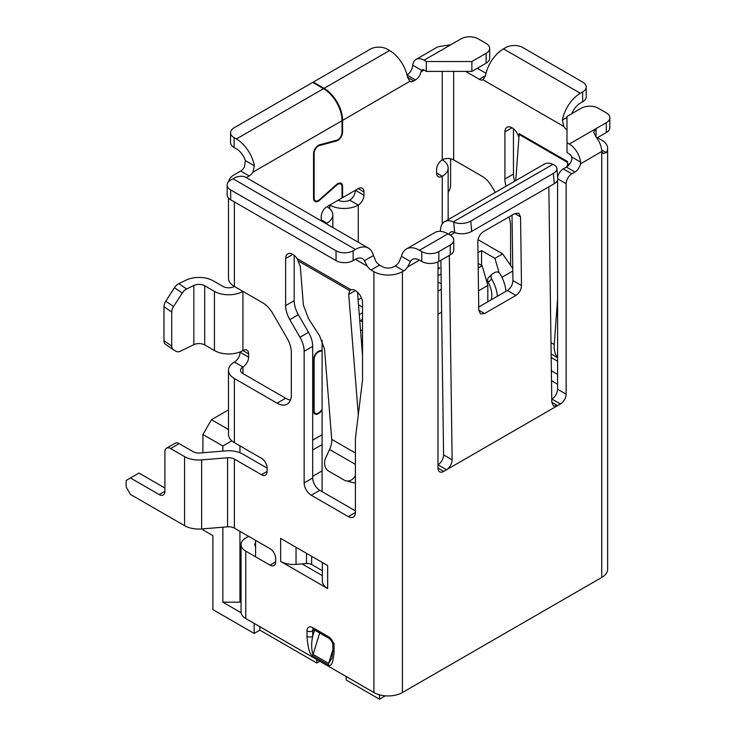 <?xml version="1.0" encoding="UTF-8"?>
<svg xmlns="http://www.w3.org/2000/svg" width="736" height="736" viewBox="0 0 736 736"><rect width="100%" height="100%" fill="white"/><g stroke="black" fill="none" stroke-linecap="round" stroke-linejoin="round"><path stroke-width="1.1" d="M322.092 470.911L312.699 476.339M312.699 450.036L322.092 444.608M312.699 440.174L322.092 434.746L312.699 440.174M241.058 601.551L239.936 602.195L239.936 531.337M239.936 452.723L239.936 445.841M222.852 527.206L222.852 602.195L239.936 602.195M222.852 451.104L222.852 446.007L202.915 434.498L211.462 419.704L228.482 409.869M231.822 440.827L222.852 446.007M222.852 602.195L241.114 612.738M255.594 556.821L255.594 540.38M346.15 676.513L346.15 679.963L379.472 699.2L379.472 694.812M316.82 659.576L316.82 663.026L319.81 661.305M259.872 626.695L259.872 630.145L316.82 663.026M385.314 695.833L379.472 699.2M202.915 528.844L202.915 529.856L212.879 535.615L212.879 609.601L254.178 633.438L259.872 630.145M202.915 452.75L202.915 434.498M228.482 429.53L211.462 419.704M254.178 623.41L254.178 633.438M362.526 321.954L360.254 320.638L362.526 319.332M362.526 330.832L360.484 329.654M362.526 312.754L359.288 314.622M362.526 307.16L358.506 304.842M358.11 299.846L361.45 297.914M437.994 267.214L439.705 268.198L437.994 269.183M478.014 239.678L502.633 253.892L494.942 258.336L499.118 272.78M477.986 252.669L481.565 250.608L494.942 258.336M478.133 263.424L482.135 265.733L478.198 268.005M437.994 275.761L441.076 273.976M437.994 282.008L441.214 283.866M441.287 289.312L437.994 291.217M322.092 340.354L322.092 491.63M502.633 253.892L512.762 268.511M512.799 271.041L501.943 277.306M487.26 283.489L486.312 280.195M481.565 265.402L481.565 250.608M482.135 265.733L487.83 285.458L487.83 301.76M491.17 299.828A20.139 11.629 -120 0 0 488.226 282.339L491.694 278.999A28.189 16.275 60 0 1 497.407 296.231M505.954 291.3A28.189 16.275 -120 0 0 500.232 274.068C498.796 272.062 497.131 271.483 495.227 272.311L492.384 273.948C490.811 275.117 490.581 276.8 491.694 278.999M488.456 277.628L492.384 273.948M488.962 277.242C487.407 278.42 487.158 280.112 488.226 282.339M487.83 285.458L478.51 290.84M441.609 312.147L437.994 314.235M329.783 208.776L329.783 205.059A20.139 11.629 180 0 0 358.257 205.059A8.05 4.646 120 0 0 363.952 195.196L363.952 191.912A8.05 4.646 120 0 0 362.287 188.223A8.05 4.646 120 0 0 358.257 188.618L342.599 197.662L342.599 186.475A6.845 3.956 120 0 0 341.173 183.338A6.845 3.956 120 0 0 336.499 184.589L319.498 199.668A6.044 3.487 -60 0 1 315.367 200.772A6.044 3.487 -60 0 1 314.116 198.012L314.116 153.392A6.044 3.487 -60 0 1 319.498 145.526L336.499 140.962A6.845 3.956 120 0 0 342.599 132.048L342.599 120.391A26.174 15.116 60 0 0 324.088 88.329L313.26 82.082L370.217 49.202A12.08 6.974 180 0 1 387.302 49.202L389.583 50.517A26.174 15.116 -120 0 1 407.588 77.354L410.016 81.466A8.05 4.646 120 0 0 413.788 80.932L415.5 79.948A8.05 4.646 120 0 0 421.01 71.834L421.572 70.297A4.03 2.328 -120 0 1 422.022 69.883A4.03 2.328 -120 0 1 424.037 70.076L421.01 71.834M409.759 81.328L342.599 120.391M322.092 409.924L319.498 412.224A6.044 3.487 -60 0 1 315.367 413.328A6.044 3.487 -60 0 1 314.116 410.568L314.116 359.37A6.044 3.487 -60 0 1 319.498 351.504L322.092 350.805M357.659 294.188L358.257 293.848A8.05 4.646 120 0 0 358.8 293.498M442.262 71.392L442.262 159.85A8.05 4.646 120 0 0 436.568 169.712L436.568 173.006A8.05 4.646 120 0 0 438.233 176.686A8.05 4.646 120 0 0 442.262 176.29A20.139 11.629 180 0 0 448.16 168.075A20.139 11.629 180 0 0 442.262 159.85A8.05 4.646 180 0 1 453.652 159.85L481.933 176.171A20.139 11.629 -120 0 1 491.998 186.806L495.245 192.436M508.87 216.973A20.139 11.629 -120 0 1 510.609 225.851L510.609 265.402M465.612 71.392L479.283 79.286A8.05 4.646 -120 0 0 483.055 79.819L483.313 79.69M563.794 126.436L483.055 79.819L485.475 75.707A26.174 15.116 120 0 1 503.488 48.87L505.77 47.555A12.08 6.974 180 0 1 522.854 47.555L582.654 82.082A12.08 6.974 180 0 1 586.196 87.014A12.08 6.974 180 0 1 582.654 91.945L580.373 93.26A26.174 15.116 -60 0 0 562.368 120.106L563.794 126.436A8.05 4.646 -120 0 0 566.996 129.895M518.889 137.761A10.065 5.814 -120 0 0 506.994 127.291A10.065 5.814 -120 0 0 504.914 131.9L504.914 179.014A20.139 11.629 -120 0 0 506.074 186.18M551.512 380.76L557.594 384.275M570.234 163.19A10.065 5.814 -120 0 0 569.646 163.456A10.065 5.814 -120 0 0 567.806 166.088M567.244 166.538L567.539 162.408L567.557 166.299M164.901 488.014L138.984 473.055L126.169 480.452L126.169 487.03L130.447 494.426L184.552 525.66A20.139 11.629 0 0 0 201.636 528.954L227.553 526.82A8.05 4.646 180 0 1 234.379 528.126L269.983 548.679A8.05 4.646 -120 0 1 275.678 558.55L275.678 561.835A8.05 4.646 -120 0 1 274.004 565.524A8.05 4.646 -120 0 1 269.983 565.119L245.778 551.144A16.109 9.301 180 0 1 241.058 544.576L241.058 611.984A16.109 9.301 0 0 0 245.778 618.553L373.916 692.539A20.139 11.629 0 0 0 402.399 692.539L601.735 577.456A20.139 11.629 0 0 0 607.632 569.232L607.632 148.341A20.139 11.629 180 0 1 606.243 152.582L603.308 153.612L601.882 151.386L580.483 163.898L580.575 162.095A16.109 9.301 60 0 0 569.268 144.063L566.996 142.747L566.996 116.444L581.228 108.22A12.08 6.974 180 0 1 598.313 108.22L606.289 112.829A12.08 6.974 180 0 1 609.831 117.76A12.08 6.974 180 0 1 606.289 122.691L596.04 128.607L593.676 132.038L596.04 136.951A16.109 9.301 -120 0 1 601.643 149.932L601.882 151.386M241.058 544.576A16.109 9.301 180 0 1 245.778 537.998L248.621 536.351M255.594 542.561A8.05 4.646 0 0 0 254.803 544.576A8.05 4.646 0 0 0 255.594 546.581M402.399 271.648L403.816 270.82A8.05 4.646 120 0 0 407.588 267.002L410.476 261.519A14.094 8.142 -120 0 1 412.436 259.44A14.094 8.142 -120 0 1 419.483 260.139L421.765 261.455A12.08 6.974 0 0 0 438.849 261.455L450.239 254.877L450.239 245.014A12.08 6.974 180 0 0 453.772 240.083A12.08 6.974 180 0 0 450.239 235.152L447.957 233.836A26.174 15.116 -120 0 0 434.875 232.539L406.392 248.98A26.174 15.116 60 0 0 401.47 256.312L399.041 262.071A8.05 4.646 -60 0 1 395.278 265.889L393.852 266.717A8.05 4.646 0 0 1 382.462 266.717L379.61 265.07A8.05 4.646 60 0 1 375.848 261.252L373.419 255.493A26.174 15.116 -60 0 0 368.497 248.152L246.045 177.459A26.174 15.116 120 0 0 232.962 178.756L230.681 180.072A12.08 6.974 180 0 0 227.139 185.003L227.139 194.865A12.08 6.974 0 0 0 230.681 199.796L336.048 260.636A12.08 6.974 0 0 0 353.133 260.636L355.405 259.32A14.094 8.142 120 0 1 362.462 258.621A14.094 8.142 120 0 1 364.412 260.691L367.301 266.184A8.05 4.646 -120 0 0 371.073 270.002L373.916 271.648A20.139 11.629 180 0 0 402.399 271.648L402.399 692.539M290.49 400.062A20.139 11.629 60 0 1 285.642 398.24L242.926 373.584A8.05 4.646 0 0 1 240.571 370.291A8.05 4.646 0 0 1 242.926 367.006A8.05 4.646 120 0 0 248.621 357.144L248.621 353.85A8.05 4.646 120 0 0 246.956 350.17A8.05 4.646 120 0 0 242.926 350.566A20.139 11.629 0 0 1 214.452 350.566L214.452 291.373L204.718 285.761A8.05 4.646 0 0 0 193.844 285.485L186.622 288.981L178.857 283.636L186.079 280.14A20.139 11.629 180 0 1 213.256 280.83L222.99 286.442A8.05 4.646 0 0 0 234.379 286.442L262.66 302.772A20.139 11.629 -120 0 1 272.725 313.398L287.169 338.413A20.139 11.629 -120 0 1 291.336 352.443L291.336 394.956A20.139 11.629 -120 0 1 287.169 404.174A20.139 11.629 -120 0 1 277.095 403.181L234.379 378.516A20.139 11.629 180 0 1 228.482 370.291A20.139 11.629 180 0 1 234.379 362.075A8.05 4.646 -60 0 0 240.074 352.213L240.074 351.928M242.926 454.149L267.131 468.124L267.131 471.408A8.05 4.646 -120 0 1 265.466 475.097A8.05 4.646 -120 0 1 261.436 474.692L234.379 459.08A8.05 4.646 0 0 0 227.553 457.764L201.636 459.899A20.139 11.629 180 0 1 184.552 456.614L170.596 448.555A8.05 4.646 60 0 0 166.566 448.16L175.113 443.228A8.05 4.646 -120 0 1 179.142 443.624L193.09 451.683A8.05 4.646 0 0 0 199.925 452.999L225.842 450.855A20.139 11.629 180 0 1 242.926 454.149M322.34 575.626L302.018 563.886L306.498 563.518A6.044 3.487 180 0 1 311.622 564.503L322.304 570.676A6.044 3.487 180 0 1 322.34 570.694L322.304 562.451M355.405 510.867L319.81 490.314A10.065 5.814 60 0 1 312.699 477.986L312.699 346.362A20.139 11.629 -120 0 0 308.522 332.322L298.356 314.714A20.139 11.629 60 0 1 294.188 300.684L294.188 255.374M566.996 142.747L566.996 152.619L569.268 153.925A4.03 2.328 -120 0 1 571.734 156.998L571.936 158.967A8.05 4.646 -60 0 1 566.426 167.081L563.288 168.894A8.05 4.646 120 0 0 557.686 177.532M437.994 261.906L437.994 468.124A8.05 4.646 120 0 0 439.659 471.804A8.05 4.646 120 0 0 443.688 471.408L560.446 404L551.899 399.068A8.05 4.646 -60 0 0 557.594 389.206L557.594 180.237M597.466 137.65L601.735 140.116A20.139 11.629 180 0 1 607.632 148.341M560.446 404A8.05 4.646 120 0 0 566.14 394.137L566.14 183.687A8.05 4.646 -60 0 1 571.835 173.825L574.963 172.012A8.05 4.646 120 0 0 580.483 163.898M267.131 468.124A8.05 4.646 -120 0 0 261.436 458.252L234.379 442.64A20.139 11.629 0 0 1 228.482 434.415L228.482 370.291M327.649 588.552L327.649 565.533L280.655 538.402L280.655 561.421L327.649 588.552A18.124 10.46 0 0 1 322.34 581.155L322.34 562.47M334.052 651.94L334.052 646.502A4.03 2.328 180 0 1 332.874 644.865L332.874 650.293A4.03 2.328 0 0 0 334.052 651.94C333.123 662.869 331.228 667.166 328.357 664.838L312.699 655.794C309.801 654.736 307.896 648.241 306.995 636.318A4.03 2.328 0 0 0 312.699 636.318C311.245 643.016 311.328 649.014 312.938 654.322L328.606 663.366L332.874 649.805M355.405 464.37L329.59 449.466A16.109 9.301 -60 0 0 331.724 439.355L324.548 349.149L319.488 335.625L308.43 318.522L303.379 305.008L300.306 266.469L297.114 258.612A10.065 5.814 -120 0 0 287.73 253.883A10.065 5.814 -120 0 0 285.642 258.492L285.642 305.615A20.139 11.629 -120 0 0 289.809 319.645L299.984 337.263A20.139 11.629 60 0 1 304.152 351.293L304.152 482.917A10.065 5.814 -120 0 0 311.273 495.245L348.294 516.617A10.065 5.814 -120 0 0 353.326 517.123A10.065 5.814 -120 0 0 355.405 512.514L355.405 438.527L362.526 380.162L362.526 302.882A10.065 5.814 -120 0 0 355.405 290.554A10.065 5.814 -120 0 0 351.054 289.754L349.683 290.619L348.717 294.418L358.303 414.828M130.447 477.986L159.206 494.592A8.05 4.646 -120 0 0 163.236 494.988A8.05 4.646 -120 0 0 164.901 491.298L164.901 451.84A8.05 4.646 60 0 1 166.566 448.16M246.321 177.615L249.191 175.959A8.05 4.646 120 0 0 252.954 172.141L254.389 165.812A26.174 15.116 60 0 0 236.376 138.966L234.094 137.65A12.08 6.974 180 0 1 230.561 132.719L230.561 142.582A12.08 6.974 0 0 0 234.094 147.522L236.376 148.828A14.094 8.142 -120 0 1 245.382 160.604L244.416 167.21A8.05 4.646 -60 0 1 240.644 171.028L234.379 174.644A20.139 11.629 180 0 0 228.583 181.691M248.621 353.85L242.926 350.566L242.926 291.373A20.139 11.629 180 0 1 214.452 291.373M319.166 199.944L319.645 200.22A6.845 3.956 120 0 1 314.962 201.471A6.845 3.956 120 0 1 313.545 198.334L313.545 153.723A6.845 3.956 120 0 1 319.645 144.799L336.646 140.245A6.044 3.487 -60 0 0 342.028 132.379L342.028 120.722A26.174 15.116 -120 0 0 323.518 88.66L312.699 82.414L234.094 127.788A12.08 6.974 180 0 0 230.561 132.719M319.645 200.22L336.646 185.141A6.044 3.487 -60 0 1 340.777 184.037A6.044 3.487 -60 0 1 342.028 186.797L342.028 197.993L326.931 206.706A8.05 4.646 120 0 0 321.236 216.568L321.236 219.862A8.05 4.646 120 0 0 321.319 220.92M325.974 223.606A8.05 4.646 120 0 0 326.931 223.146A20.139 11.629 180 0 0 332.828 214.93L332.828 227.562M322.092 350.124L319.645 350.778A6.845 3.956 120 0 0 313.545 359.702L313.545 410.89A6.845 3.956 120 0 0 314.962 414.028A6.845 3.956 120 0 0 319.645 412.776L322.092 410.605M178.857 283.636A8.05 5.042 124.5 0 0 174.496 287.675L165.775 301.199A8.05 5.042 124.5 0 0 163.962 306.728L163.962 340.74A8.05 5.042 124.5 0 0 165.572 344.384L173.337 349.729A8.05 5.042 -55.5 0 0 173.54 349.858L176.097 351.348A8.05 5.042 -55.5 0 0 180.458 351.155L193.844 344.669A8.05 4.646 180 0 1 204.718 344.945L214.452 350.566M228.482 198.067L228.482 278.226A20.139 11.629 0 0 0 234.379 286.442L234.379 201.94M336.048 260.636L336.048 250.764A12.08 6.974 180 0 0 353.133 250.764L355.405 249.449A26.174 15.116 -60 0 1 368.497 248.152M336.048 250.764L230.681 189.934A12.08 6.974 180 0 1 227.139 185.003M406.392 248.98A26.174 15.116 60 0 1 419.483 250.277L421.765 251.592A12.08 6.974 180 0 0 438.849 251.592L438.849 261.455M450.239 245.014L438.849 251.592M440.892 260.277L443.596 454.912C443.311 459.135 441.444 462.438 437.994 464.83L446.531 469.761C449.99 467.378 451.858 464.066 452.143 459.844L449.319 255.41M440.487 231.334L440.478 231.132A20.139 11.629 60 0 1 444.654 221.646A20.139 11.629 60 0 1 453.247 221.886L453.744 222.116L454.627 232.429L454.158 232.217A8.05 4.646 -120 0 0 450.717 232.116A8.05 4.646 -120 0 0 449.172 234.526M515.89 295.44C519.34 293.057 521.217 289.745 521.493 285.522L520.545 216.908L518.816 213.192L514.758 213.569L483.432 231.656C479.973 234.048 478.106 237.351 477.83 241.574L478.777 310.187L480.507 313.913L484.564 313.527L515.89 295.44L507.334 290.499C510.784 288.116 512.652 284.804 512.937 280.582L512.026 215.151M507.334 290.499L478.731 307.013M454.627 232.429A12.08 6.219 -4.9 0 0 471.666 231.389L554.254 183.706A12.08 6.219 -4.9 0 0 557.796 178.793L556.913 168.47A12.08 6.219 175.1 0 1 553.371 173.392L470.792 221.067A12.08 6.219 175.1 0 1 453.744 222.116M444.654 221.646L544.318 164.1A20.139 11.629 -120 0 1 552.92 164.34L553.417 164.57A12.08 6.219 175.1 0 1 556.913 168.47M551.807 402.307L557.594 405.646L553.536 406.033L551.807 402.307L548.835 186.834M609.831 117.76L609.831 127.622A12.08 6.974 0 0 1 606.289 132.554L596.85 138.009M450.239 254.877A12.08 6.974 0 0 0 453.772 249.946L453.772 240.083M326.931 206.706L326.931 206.706A20.139 11.629 180 0 1 332.828 214.93M173.337 349.729A8.05 5.042 -55.5 0 1 171.727 346.086L171.727 312.073A8.05 5.042 -55.5 0 1 173.54 306.544L182.261 293.02A8.05 5.042 -55.5 0 1 186.622 288.981M280.655 561.421A18.124 10.46 0 0 0 296.038 564.383L302.018 563.886M332.874 650.293L331.899 658.196L328.606 663.366A4.03 2.328 -60 0 0 328.357 664.838M297.114 258.612L351.054 289.754L349.683 290.619L298.623 261.133M357.494 292.118L362.526 355.332M329.59 449.466L325.698 457.921A10.065 8.114 104.6 0 0 328.633 471.095L344.292 480.139A10.065 8.114 104.6 0 0 345.929 480.81L352.848 482.614A10.065 8.114 -75.4 0 0 355.405 482.77M355.405 475.566A10.065 8.114 104.6 0 1 345.929 480.81M477.287 68.273L486.008 73.306M557.594 374.403L551.374 370.815M514.611 181.249A20.139 11.629 60 0 1 513.452 174.082L513.452 128.782M424.037 70.076L426.319 71.392L471.877 71.392L486.119 63.176L486.119 53.314A12.08 6.974 180 0 0 489.661 48.383A12.08 6.974 180 0 0 486.119 43.442L478.142 38.842A12.08 6.974 180 0 0 461.058 38.842L450.809 44.758L439.42 46.524A16.109 9.301 -120 0 0 437.055 47.251L415.987 59.423A16.109 9.301 60 0 0 412.74 65.2L412.464 66.902A8.05 4.646 -60 0 1 407.063 74.952M363.952 195.196L355.405 190.265A8.05 4.646 -60 0 1 349.71 200.128A8.05 4.646 0 0 1 338.321 200.128L338.321 200.128M448.16 192.593L449.089 190.771A8.05 4.223 -64.2 0 0 450.607 185.076L450.607 158.746M486.119 63.176A12.08 6.974 0 0 0 489.661 58.245L489.661 48.383M415.987 59.423A16.109 9.301 60 0 1 424.037 60.214L426.319 61.53L471.877 61.53L486.119 53.314M471.877 71.392L471.877 61.53M426.319 71.392L426.319 61.53M313.26 82.082L313.26 82.745M342.028 197.331L342.599 197.662M586.196 87.014L586.196 96.876A12.08 6.974 0 0 1 582.654 101.816L580.373 103.123A14.094 8.142 120 0 0 571.826 113.648M557.594 357.503A28.189 16.275 -60 0 1 554.263 344.54L557.594 298.816M519.128 134.476L519.147 133.612L567.566 161.561L567.539 162.408L519.128 134.476L515.761 180.587M557.594 361.22L551.19 357.521M407.588 77.354L413.788 80.932M415.5 79.948L407.1 75.1M349.71 200.128L358.257 205.059L358.257 242.245M442.262 223.928L442.262 176.29L436.568 173.006M453.652 71.392L453.652 159.85M245.778 551.144L245.778 618.553M601.643 149.932L606.243 152.582M601.735 577.456L601.735 151.625M419.483 260.139L407.588 267.002M373.916 692.539L373.916 271.648M234.379 459.08L234.379 528.126M234.379 378.516L234.379 442.64M367.301 266.184L355.405 259.32M334.052 643.218L334.052 646.502A8.05 4.646 -120 0 0 328.357 636.64L312.699 627.596A8.05 4.646 -120 0 0 306.995 630.89L306.995 636.318M269.983 565.119L275.678 561.835M179.142 443.624L170.596 448.555M261.436 474.692L267.131 471.408M234.379 362.075L242.926 367.006L242.926 373.584M277.095 403.181L285.642 398.24M240.074 352.213L248.621 357.144M342.028 120.722L252.954 172.141M326.931 224.158L326.931 223.146L321.236 219.862M242.926 291.373L234.379 286.442M249.191 175.959L240.644 171.028M355.405 249.449L232.962 178.756M353.133 250.764L353.133 260.636M364.412 260.691L373.419 255.493M379.61 265.07L371.073 270.002M403.816 270.82L395.278 265.889M401.47 256.312L410.476 261.519M447.957 233.836L419.483 250.277M421.765 261.455L421.765 251.592M437.994 468.124L443.688 471.408M443.596 454.912L452.143 459.844M470.792 221.067L471.666 231.389M552.92 164.34L453.247 221.886M554.254 183.706L553.371 173.392M454.885 232.548L450.303 235.189M557.594 389.206L566.14 394.137M566.14 183.687L557.796 178.876M563.288 168.894L571.835 173.825M574.963 172.012L566.426 167.081M571.734 156.998L580.575 162.095M569.268 144.063L596.04 128.607L596.04 136.951M606.289 132.554L606.289 122.691M512.937 280.582L521.493 285.522M520.545 216.908L514.758 213.569M478.777 310.187L484.564 313.527M230.681 189.934L230.681 199.796M245.382 160.604L254.389 165.812M234.094 137.65L234.094 147.522M336.646 185.141L336.186 184.874M319.166 412.5L319.645 412.776M236.376 138.966L323.518 88.66M204.718 285.761L204.718 344.945M193.844 344.669L193.844 285.485M182.261 293.02L174.496 287.675M165.775 301.199L173.54 306.544M171.727 312.073L163.962 306.728M163.962 340.74L171.727 346.086M227.553 526.82L227.553 457.764M201.636 459.899L201.636 528.954M184.552 525.66L184.552 456.614M159.206 494.592L164.901 491.298M296.038 547.28L296.038 564.383M306.498 563.518L306.498 553.325M311.622 556.287L311.622 564.503M319.663 632.978L312.699 655.794M313.223 629.289A4.03 2.328 -120 0 0 312.699 630.89L312.699 636.318L314.658 630.09M314.364 629.924L312.699 630.89A4.03 2.328 180 0 1 306.995 630.89M312.699 627.596A4.03 2.328 120 0 0 313.527 629.446L329.194 638.489A4.03 2.328 -60 0 1 328.357 636.64M348.294 516.617L355.405 512.514M319.81 490.314L311.273 495.245M355.405 290.554L348.717 294.418M292.762 254.38L285.642 258.492M285.642 305.615L294.188 300.684M298.356 314.714L289.809 319.645M299.984 337.263L308.522 332.322M312.699 346.362L304.152 351.293M304.152 482.917L312.699 477.986M331.724 439.355L355.405 453.036M562.368 120.106L566.996 117.429M503.488 48.87L580.373 93.26M479.283 79.286L485.475 75.707M450.809 44.758L424.037 60.214M412.74 65.2L421.572 70.297M324.088 88.329L389.583 50.517M342.028 131.716L342.599 132.048M336.499 140.962L335.699 140.502M318.798 145.121L319.498 145.526M314.116 153.392L313.582 153.079M313.545 197.68L314.116 198.012M342.599 186.475L341.982 186.116M363.952 191.912L358.257 188.618M358.257 293.848L357.604 293.471M318.798 351.1L319.498 351.504M314.116 359.37L313.582 359.058M313.545 410.237L314.116 410.568M582.654 101.816L582.654 91.945M512.035 127.788L504.914 131.9M504.914 179.014L513.452 174.082M557.594 357.696L551.144 353.97M550.988 342.645L554.263 344.54M340.777 184.037L339.167 183.108M313.527 629.041L312.966 629.206L313.527 629.446M329.194 638.489C331.255 640.127 332.479 642.252 332.874 644.865M448.16 219.622L448.16 168.075M315.367 200.772L313.757 199.842M315.367 413.328L313.757 412.399"/></g></svg>
